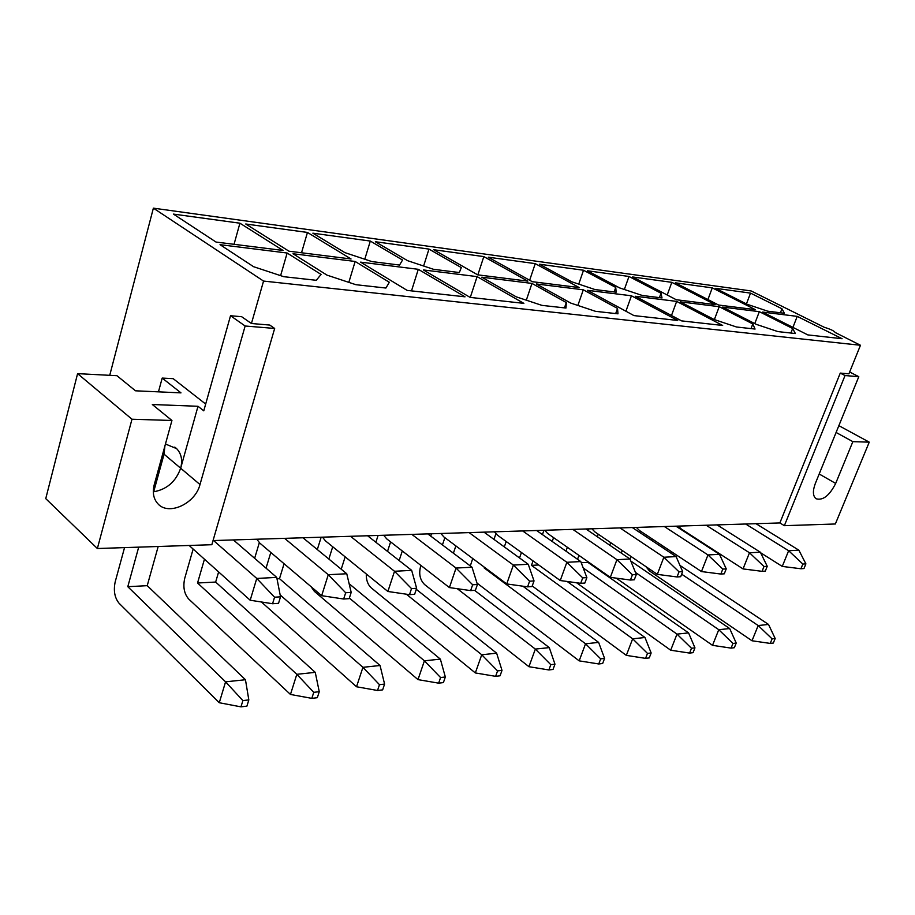 <?xml version="1.0" encoding="UTF-8"?>
<svg xmlns="http://www.w3.org/2000/svg" width="915" height="915" viewBox="0 0 915 915"><rect width="100%" height="100%" fill="white"/><g stroke="black" fill="none" stroke-linecap="round" stroke-linejoin="round"><path stroke-width="1.37" d="M795.375 333.529L777.91 331.596L756.213 324.333L722.644 307.108L759.336 311.66L792.653 328.508L795.375 333.529M784.418 313.285L767.742 311.192L747.2 304.306L715.541 288.317L750.529 293.109L781.97 308.767L784.418 313.285M755.058 329.057L736.518 326.998L714.112 319.507L680.303 301.847L719.213 306.685L752.805 323.944L755.058 329.057M662.014 297.947L642.239 295.465L619.581 287.893L587.43 270.783L628.982 276.467L660.996 293.212L662.014 297.947M616.15 292.194L595.002 289.552L571.692 281.763L539.381 264.206L583.53 270.245L615.749 287.424L616.15 292.194M617.98 313.822L595.505 311.329L570.697 303.059L536.373 283.97L583.301 289.803L617.522 308.435L617.98 313.822M565.973 308.046L541.909 305.37L516.174 296.815L481.805 277.199L531.97 283.421L566.293 302.556L565.973 308.046M428.963 249.086L461.309 267.58L459.341 272.544L433.527 269.307L407.598 260.683L375.356 241.743L428.963 249.086L423.622 266.013M399.558 265.053L371.845 261.576L344.909 252.632L312.861 233.188L370.312 241.057L402.543 260.032L399.558 265.053M385.913 288.042L355.912 284.702L326.952 275.118L293.006 253.752L355.146 261.461L389.332 282.266L385.913 288.042M287.138 253.02L321.062 274.443L316.27 280.299L283.799 276.696L253.581 266.7L220.035 244.682L287.138 253.02L280.608 275.644M838.861 425.658L869.25 442.151L835.349 523.986L784.361 525.679L779.877 522.945L213.035 540.571M97.367 548.52L131.977 419.23L77.592 373.64L45.75 498.641L97.367 548.52L211.834 544.711L274.66 328.451L245.14 326.003L230.523 315.732L241.674 316.716L251.431 323.51L263.554 281.077L153.377 208.151L109.731 375.322M676.654 301.401L722.667 325.454L681.595 320.891L635.319 296.266L676.654 301.401L671.484 315.515M477.092 276.616L523.872 303.368L470.104 297.386L423.359 269.936L477.092 276.616L470.299 297.409M755.321 309.636L718.607 305.038L675.281 282.804L712.27 287.87L755.321 309.636M579.195 287.562L532.255 281.683L488.233 257.195L535.241 263.634L579.195 287.562M351.051 258.979L288.946 251.19L245.735 224.003L307.451 232.444L351.051 258.979M283.078 250.458L216.031 242.052L173.438 214.099L239.913 223.203L283.078 250.458M779.877 522.945L840.267 373.091L848.914 373.812L860.466 345.264L835.155 332.477C834.217 330.944 830.603 329.217 824.301 327.296L751.158 290.959L153.377 208.151M860.466 345.264L263.554 281.077M527.852 281.134L477.687 274.843L433.676 249.726L483.818 256.6L527.852 281.134M715.164 304.603L676.231 299.72L632.642 276.971L671.816 282.335L715.164 304.603M418.292 269.307L465.037 296.826L407.164 290.398L360.59 262.136L418.292 269.307L411.51 290.879M631.442 295.785L677.74 320.467L633.958 315.595L587.441 290.318L631.442 295.785L625.917 311.226M797.228 316.373L842.109 338.722L807.831 334.913L762.572 312.072L797.228 316.373L792.928 327.398M251.431 323.51L269.753 325.054L274.66 328.451M836.093 432.475L852.86 441.648L835.681 483.429C829.448 495.678 822.894 500.768 816.02 498.732C812.794 495.999 812.577 490.909 815.334 483.475L858.796 376.683L845.037 375.55L840.267 373.091M869.25 442.151L852.86 441.648M784.361 525.679L845.037 375.55M77.592 373.64L116.937 375.699L135.489 390.808L180.976 392.867L162.195 378.078L173.187 378.661L205.681 404.053M131.977 419.23L171.94 420.477L152.325 404.51L198.006 406.283L203.77 410.835L230.523 315.732M158.455 391.849L162.195 378.078M160.4 462.361L164.06 454.195L153.674 491.812M165.455 444.015L176.629 448.636C181.387 453.623 182.725 460.154 180.667 468.217C175.806 481.713 166.69 489.582 153.308 491.847M198.006 406.283L180.667 468.217L199.996 484.55L245.14 326.003M199.996 484.55C195.364 503.57 168.68 516.083 157.94 503.822C153.503 498.938 152.279 492.545 154.258 484.63L171.94 420.477M164.917 445.96L164.06 454.195L180.667 468.217M849.646 371.993L858.796 376.683M234.046 244.316L239.913 223.203M301.527 252.769L307.451 232.444M364.788 259.231L370.312 241.057M477.859 274.866L483.818 256.6M529.659 280.242L535.241 263.634M578.738 284.108L583.53 270.245M614.148 291.942L615.749 287.424M624.35 289.483L628.982 276.467M659.406 297.615L660.996 293.212M667.207 295.019L671.816 282.335M707.924 299.56L712.27 287.87M746.434 303.917L750.529 293.109M780.415 312.781L781.97 308.767M348.832 282.358L355.146 261.461M526.319 300.189L531.97 283.421M564.463 307.875L566.293 302.556M577.868 305.45L583.301 289.803M615.692 313.571L617.522 308.435M714.375 319.587L719.213 306.685M751.021 328.599L752.805 323.944M754.772 323.59L759.336 311.66M790.892 333.037L792.653 328.508M189.142 545.466L250.184 600.229L256.76 578.44L213.572 540.548M278.537 603.328L280.528 596.832L274.569 597.209L272.567 603.728L278.537 603.328M274.569 597.209L256.76 578.44L276.73 577.399L233.382 539.93M272.567 603.728L250.184 600.229M280.528 596.832L276.73 577.399M124.543 547.616L115.187 581.871C113.357 590.678 114.65 597.792 119.053 603.237L219.268 702.731L225.57 681.835L127.791 586.698L138.703 547.136M246.913 706.14L248.823 699.906L242.887 700.604L240.965 706.849L246.913 706.14M242.887 700.604L225.57 681.835L245.46 679.731L147.224 585.669L127.791 586.698M147.224 585.669L158.181 546.495M240.965 706.849L219.268 702.731M248.823 699.906L245.46 679.731M256.795 539.21L259.769 543.064L321.657 595.688L328.279 574.712L284.588 538.34M349.175 598.65L351.188 592.394L345.676 592.748L343.663 599.016L349.175 598.65M345.676 592.748L328.279 574.712L346.762 573.751L302.957 537.768M343.663 599.016L321.657 595.688M351.188 592.394L346.762 573.751M193.145 549.046L184.716 578.383C182.863 586.892 184.178 593.766 188.673 598.993L290.467 694.451L296.826 674.309L197.549 583.004L204.445 559.202M317.322 697.699L319.255 691.694L313.754 692.335L311.821 698.362L317.322 697.699M313.754 692.335L296.826 674.309L315.252 672.353L215.654 582.054L197.549 583.004M215.654 582.054L218.628 571.921M311.821 698.362L290.467 694.451M319.255 691.694L315.252 672.353M322.469 537.162L325.466 540.879L387.88 591.479L394.525 571.269L350.502 536.293M414.621 594.327L416.634 588.288L411.521 588.608L409.497 594.659L414.621 594.327M411.521 588.608L394.525 571.269L411.67 570.365L367.59 535.767M409.497 594.659L387.88 591.479M416.634 588.288L411.67 570.365M259.334 542.675L254.644 558.31M261.416 601.99L356.53 686.765L362.923 667.321L280.162 594.933M382.642 689.876L384.586 684.077L379.473 684.672L377.529 690.482L382.642 689.876M379.473 684.672L362.923 667.321L380.045 665.502L279.498 578.68L277.005 578.806M279.498 578.68L284.073 563.731M266.048 568.169L270.806 552.454M377.529 690.482L356.53 686.765M384.586 684.077L380.045 665.502M383.682 535.264L386.69 538.844L449.402 587.579L456.059 568.055L411.853 534.383M475.4 590.301L477.424 584.479L472.655 584.776L470.642 590.61L475.4 590.301M472.655 584.776L456.059 568.055L472.014 567.231L427.785 533.891M470.642 590.61L449.402 587.579M477.424 584.479L472.014 567.231M321.165 537.208L317.311 549.56M311.054 586.675L314.348 591.342L417.995 679.616L424.411 660.813L349.37 598.067M443.398 682.59L445.342 676.986L440.584 677.546L438.64 683.162L443.398 682.59M440.584 677.546L424.411 660.813L440.367 659.132L349.13 583.713M341.226 569.21L345.161 556.846M328.851 559.042L332.717 546.758M438.64 683.162L417.995 679.616M445.342 676.986L440.367 659.132M440.87 533.491L443.889 536.945L506.716 583.93L513.372 565.07L469.109 532.61M532.015 586.549L534.028 580.922L529.591 581.208L527.578 586.847L532.015 586.549M529.591 581.208L513.372 565.07L528.252 564.292L483.989 532.141M527.578 586.847L506.716 583.93M534.028 580.922L528.252 564.292M378.089 535.435L375.871 542.275M366.286 573.98C366.126 580.053 367.784 584.685 371.261 587.876L475.331 672.937L481.736 654.763L406.317 594.19M500.059 675.796L502.003 670.375L497.566 670.901L495.621 676.334L500.059 675.796M497.566 670.901L481.736 654.763L496.639 653.184L416.291 589.329M399.146 560.54L402.303 550.967M387.514 551.402L390.613 541.886M495.621 676.334L475.331 672.937M502.003 670.375L496.639 653.184M494.409 531.821L497.44 535.172L560.243 580.533L566.865 562.29L522.659 530.94M584.857 583.049L586.87 577.605L582.718 577.868L580.716 583.324L584.857 583.049M582.718 577.868L566.865 562.29L580.773 561.558L536.602 530.506M580.716 583.324L560.243 580.533M586.87 577.605L580.773 561.558M431.525 533.777L430.736 536.121M420.946 565.459L420.568 566.568C418.67 574.048 420.054 580.076 424.697 584.628L528.939 666.703L535.332 649.09L457.306 588.711M553.026 669.448L554.97 664.199L550.807 664.679L548.874 669.952L553.026 669.448M550.807 664.679L535.332 649.09L549.286 647.614L474.588 590.358M453.394 553.198L455.876 545.9M442.425 544.928L444.873 537.677M548.874 669.952L528.939 666.703M554.97 664.199L549.286 647.614M544.665 530.254L547.685 533.502L610.328 577.354L616.927 559.683L572.847 529.385M634.312 579.778L636.314 574.506L632.425 574.757L630.435 580.041L634.312 579.778M632.425 574.757L616.927 559.683L629.966 558.996L585.932 528.973M630.435 580.041L610.328 577.354M636.314 574.506L629.966 558.996L630.938 556.423M472.735 558.516L470.31 565.939M476.99 583.095L579.172 660.859L585.543 643.783L484.092 567.86L484.321 567.186M602.653 663.501L604.575 658.411L600.675 658.869L598.753 663.97L602.653 663.501M600.675 658.869L585.543 643.783L598.627 642.399L522.865 586.183M485.156 567.803L484.092 567.86M504.302 546.907L506.201 541.497M493.963 539.393L495.907 533.8M598.753 663.97L579.172 660.859M604.575 658.411L598.627 642.399M591.902 528.79L594.922 531.935L657.313 574.368L663.867 557.235L619.993 527.921M680.691 576.713L682.67 571.601L679.021 571.829L677.043 576.953L680.691 576.713M679.021 571.829L663.867 557.235L676.105 556.595L632.288 527.532M677.043 576.953L657.313 574.368M682.67 571.601L676.105 556.595M521.447 552.511L519.526 557.956M532.221 585.955L626.329 655.38L632.665 638.807L531.466 565.356L533.056 560.895M649.238 657.919L651.148 652.978L647.488 653.401L645.567 658.365L649.238 657.919M647.488 653.401L632.665 638.807L644.972 637.503L567.151 581.471M538.695 564.978L531.466 565.356M552.191 541.463L553.575 537.62M542.423 534.6L543.968 530.277M645.567 658.365L626.329 655.38M651.148 652.978L644.972 637.503M636.394 527.406L639.402 530.46L701.462 571.555L707.97 554.936L664.347 526.537M724.268 573.819L726.236 568.867L722.804 569.084L720.837 574.048L724.268 573.819M722.804 569.084L707.97 554.936L719.487 554.33L675.945 526.182M720.837 574.048L701.462 571.555M726.236 568.867L719.487 554.33M567.357 547.273L565.962 551.15M576.61 582.764L670.695 650.222L676.997 634.118L583.198 567.941M693.055 652.669L694.954 647.866L691.5 648.266L689.601 653.081L693.055 652.669M691.5 648.266L676.997 634.118L688.583 632.894L587.888 562.37L581.219 562.725M587.888 562.37L588.105 561.787M597.312 536.739L598.238 534.188M577.537 559.282L578.955 555.394M588.071 530.437L588.631 528.893M689.601 653.081L670.695 650.222M694.954 647.866L688.583 632.894M678.381 526.102L681.366 529.064L743.037 568.913L749.488 552.774L706.163 525.233M765.295 571.109L767.239 566.293L764.002 566.499L762.058 571.326L765.295 571.109M764.002 566.499L749.488 552.774L760.342 552.202L717.108 524.901M762.058 571.326L743.037 568.913M767.239 566.293L760.342 552.202M610.705 542.664L609.756 545.226M616.23 578.143L712.522 645.35L718.767 629.703L635.468 572.447M734.333 647.717L736.22 643.051L732.972 643.439L731.085 648.117L734.333 647.717M732.972 643.439L718.767 629.703L729.69 628.548L630.79 561.032M639.894 532.576L640.443 531.146M621.308 553.106L622.269 550.533M731.085 648.117L712.522 645.35M736.22 643.051L729.69 628.548M718.058 524.867L719.133 526.182M760.605 552.751L782.256 566.419L788.639 550.727L745.656 524.009M803.976 568.547L805.898 563.869L802.855 564.063L800.922 568.753L803.976 568.547M802.855 564.063L788.639 550.727L798.887 550.201L755.996 523.689M800.922 568.753L782.256 566.419M805.898 563.869L798.887 550.201M651.686 538.592L651.137 540.033M645.864 566.579L649.478 570.937L751.993 640.763L758.192 625.54L681.664 574.197M773.312 643.051L775.177 638.51L772.1 638.864L770.236 643.417L773.312 643.051M772.1 638.864L758.192 625.54L768.509 624.442L679.959 565.413M670.878 553.129L671.438 551.665M680.165 528.916L680.383 528.332M662.654 547.673L663.215 546.221M770.236 643.417L751.993 640.763M775.177 638.51L768.509 624.442M164.06 454.195L162.916 453.234M819.2 473.993L835.681 483.429M174.788 447.103L176.629 448.636"/></g></svg>
